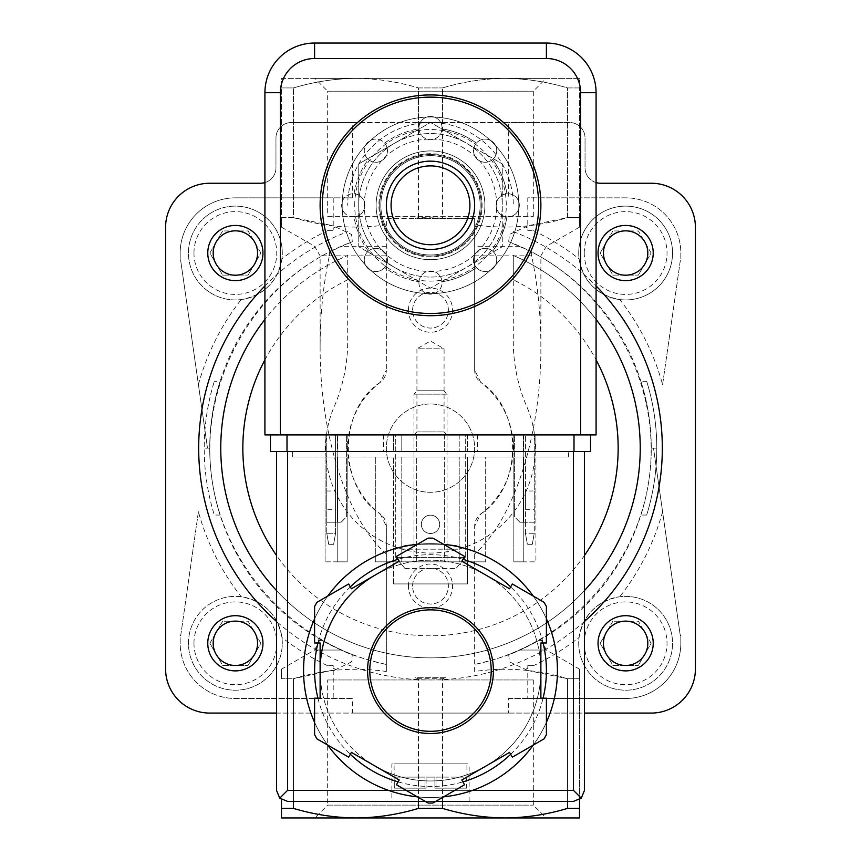 <?xml version="1.0" encoding="UTF-8"?>
<svg xmlns="http://www.w3.org/2000/svg" width="861" height="861" viewBox="0 0 861 861"><rect width="100%" height="100%" fill="white"/><g stroke="black" fill="none" stroke-linecap="round" stroke-linejoin="round"><path stroke-width="0.65" stroke-dasharray="4.3 3.23" d="M651.12 253.026L638.378 230.952L612.881 230.952L638.378 230.952L651.12 253.026L638.378 275.111L651.12 253.026M612.881 230.952L600.139 253.026L612.881 275.111L638.378 275.111L612.881 275.111L600.139 253.026L612.881 230.952M651.12 643.296L638.378 621.222L612.881 621.222L638.378 621.222L651.12 643.296L638.378 665.37L651.12 643.296M612.881 621.222L600.139 643.296L612.881 665.37L638.378 665.37L612.881 665.37L600.139 643.296L612.881 621.222M260.861 643.296L248.119 621.222L222.622 621.222L248.119 621.222L260.861 643.296L248.119 665.37L260.861 643.296M222.622 621.222L209.88 643.296L222.622 665.37L248.119 665.37L222.622 665.37L209.88 643.296L222.622 621.222M260.861 253.026L248.119 230.952L222.622 230.952L248.119 230.952L260.861 253.026L248.119 275.111L260.861 253.026M222.622 230.952L209.88 253.026L222.622 275.111L248.119 275.111L222.622 275.111L209.88 253.026L222.622 230.952M332.981 665.618L327.449 665.618L333.218 665.618L333.218 668.254L333.218 665.618M293.483 808.393C314.061 814.571 334.897 817.756 355.991 817.95L281.482 817.95L281.482 808.393L293.483 808.393L293.483 678.716L335.994 669.471L351.536 661.883L352.31 654.618A220.771 220.771 0 0 1 352.31 241.704L351.546 234.45L333.218 225.83L333.218 197.836L352.332 197.836L235.365 197.836A55.19 55.19 0 0 0 180.175 253.026L180.175 260.98L180.735 260.829L207.49 448.161L180.735 260.829L180.175 260.98L180.175 253.026A55.19 55.19 0 0 1 235.365 197.836L333.218 197.836M333.218 228.068L332.981 230.705L327.449 230.705L333.218 230.705L333.218 228.068A240.639 240.639 0 0 1 335.994 226.863M281.913 258.87C277.608 281.687 264.036 295.258 241.209 299.574A46.914 46.914 0 0 1 188.451 253.026A46.914 46.914 0 0 1 258.827 212.398A46.914 46.914 0 0 1 258.827 293.655A46.914 46.914 0 0 1 188.451 253.026A46.914 46.914 0 0 1 258.827 212.398A46.914 46.914 0 0 1 258.827 293.655A46.914 46.914 0 0 1 188.451 253.026A46.914 46.914 0 0 1 238.293 206.209A46.914 46.914 0 0 1 281.913 258.87A240.639 240.639 0 0 1 327.449 230.705M241.209 596.748A46.914 46.914 0 0 0 188.451 643.296A46.914 46.914 0 0 0 238.293 690.113A46.914 46.914 0 0 0 281.913 637.452C277.597 614.625 264.026 601.053 241.209 596.748A240.639 240.639 0 0 1 198.407 511.725L180.735 635.493L180.175 635.343L180.175 643.296A55.19 55.19 0 0 0 235.365 698.486L352.332 698.486L352.332 713.08L508.668 713.08L508.668 698.486L625.635 698.486A55.19 55.19 0 0 0 680.825 643.296L680.825 635.343L680.265 635.493L653.51 448.161L680.265 635.493L680.825 635.343L680.825 643.296A55.19 55.19 0 0 1 625.635 698.486L527.782 698.486L527.782 670.493L509.454 661.872L508.69 654.618A220.771 220.771 0 0 0 508.69 241.704L531.571 251.886C613.021 293.73 661.797 387.633 649.194 478.329C636.774 569.056 564.385 646.245 474.659 664.466C495.236 659.644 510.304 654.834 519.85 650.044L538.911 640.476C541.537 639.002 541.537 639.002 538.911 640.476C541.537 639.002 541.537 639.002 538.911 640.476L519.85 650.044L508.69 654.618M619.791 299.574A46.914 46.914 0 0 0 672.387 256.933A46.914 46.914 0 0 0 627.583 206.156A46.914 46.914 0 0 0 579.087 258.87C583.403 281.698 596.974 295.269 619.791 299.574A240.639 240.639 0 0 1 662.593 384.598L680.265 260.829L680.825 260.98L680.825 253.026A55.19 55.19 0 0 0 625.635 197.836L527.782 197.836L527.782 225.83L567.517 217.607L567.517 87.93C546.939 81.752 526.103 78.566 505.009 78.373L281.482 78.373L281.482 87.93L281.482 78.373L355.991 78.373C377.064 78.588 397.9 81.773 418.489 87.93C397.922 81.752 377.086 78.566 355.991 78.373L505.009 78.373C526.082 78.588 546.918 81.773 567.517 87.93L579.518 87.93L579.518 78.373L505.009 78.373L579.518 78.373L579.518 87.93L567.517 87.93L567.517 217.607C537.049 226.981 506.096 229.381 474.659 224.818L474.659 218.565L386.341 218.565L386.341 370.069L386.341 255.846L320.12 255.846L329.365 255.846L329.429 251.886L352.31 241.704M527.782 230.705L533.551 230.705L528.019 230.705L527.782 228.068L528.019 230.705M527.782 225.83L509.464 234.44L508.69 241.704M528.019 665.618L527.782 668.254L527.782 665.618L533.551 665.618L527.782 665.618M579.087 637.452C583.392 614.636 596.964 601.064 619.791 596.748A46.914 46.914 0 0 1 672.387 639.389A46.914 46.914 0 0 1 627.583 690.167A46.914 46.914 0 0 1 578.721 643.296A46.914 46.914 0 0 1 649.086 602.668A46.914 46.914 0 0 1 649.086 683.925A46.914 46.914 0 0 1 578.721 643.296A46.914 46.914 0 0 1 649.086 602.668A46.914 46.914 0 0 1 649.086 683.925A46.914 46.914 0 0 1 579.087 637.452A240.639 240.639 0 0 1 533.551 665.618M358.746 205.316A71.754 71.754 0 0 1 394.629 143.174L358.746 163.891L358.746 246.741L394.629 267.448A71.754 71.754 0 0 1 358.746 205.316L358.746 163.891L394.629 143.174A71.754 71.754 0 0 1 466.371 143.174L430.5 122.466L394.629 143.174L430.5 122.466L466.371 143.174A71.754 71.754 0 0 1 502.254 205.316L502.254 163.891L466.371 143.174L502.254 163.891L502.254 205.316A71.754 71.754 0 0 1 394.629 267.448L430.5 288.166L502.254 246.741L502.254 205.316L502.254 246.741L430.5 288.166L358.746 246.741L358.746 205.316A71.754 71.754 0 0 1 466.371 143.174A71.754 71.754 0 0 1 466.371 267.448A71.754 71.754 0 0 1 358.746 205.316M386.341 205.316A44.159 44.159 0 0 1 452.574 167.077A44.159 44.159 0 0 1 452.574 243.555A44.159 44.159 0 0 1 386.341 205.316A44.159 44.159 0 0 1 452.574 167.077A44.159 44.159 0 0 1 452.574 243.555A44.159 44.159 0 0 1 386.341 205.316A44.159 44.159 0 0 1 452.574 167.077A44.159 44.159 0 0 1 452.574 243.555A44.159 44.159 0 0 1 386.341 205.316M320.12 205.316A110.38 110.38 0 0 1 485.69 109.724A110.38 110.38 0 0 1 485.69 300.909A110.38 110.38 0 0 1 320.12 205.316M322.326 205.316A108.174 108.174 0 0 1 484.592 111.629A108.174 108.174 0 0 1 484.592 299.004A108.174 108.174 0 0 1 322.326 205.316M364.278 205.316A66.222 66.222 0 0 1 463.605 147.963A66.222 66.222 0 0 1 463.605 262.659A66.222 66.222 0 0 1 364.278 205.316M380.831 205.316A49.669 49.669 0 0 1 455.34 162.298A49.669 49.669 0 0 1 455.34 248.334A49.669 49.669 0 0 1 380.831 205.316A49.669 49.669 0 0 1 455.34 162.298A49.669 49.669 0 0 1 455.34 248.334A49.669 49.669 0 0 1 380.831 205.316M646.676 381.272C653.381 403.066 656.749 425.356 656.792 448.161A226.292 226.292 0 0 1 646.676 515.05A226.292 226.292 0 0 0 656.792 448.161C656.749 425.356 653.381 403.066 646.676 381.272L640.896 381.272C647.773 403.034 651.228 425.334 651.271 448.161C651.228 425.334 647.773 403.034 640.896 381.272M220.104 381.272C213.227 403.034 209.772 425.334 209.729 448.161L204.208 448.161C204.251 425.356 207.619 403.066 214.324 381.272C207.619 403.066 204.251 425.356 204.208 448.161A226.292 226.292 0 0 0 214.324 515.05A226.292 226.292 0 0 1 204.208 448.161L209.729 448.161C209.772 425.334 213.227 403.034 220.104 381.272L214.324 381.272M480.729 513.974C523.24 486.669 523.262 409.653 480.729 382.349A82.785 82.785 0 0 1 480.729 513.974A15.455 15.455 0 0 0 474.659 526.254L480.729 513.974M380.271 382.349C337.76 409.653 337.738 486.669 380.271 513.974A82.785 82.785 0 0 1 380.271 382.349A15.455 15.455 0 0 0 386.341 370.069L380.271 382.349M355.991 817.95L505.009 817.95L355.991 817.95C377.064 817.735 397.9 814.549 418.489 808.393L442.511 808.393C463.078 814.571 483.914 817.756 505.009 817.95L579.518 817.95L579.518 808.393L567.517 808.393L567.517 678.716C537.049 669.352 506.096 666.941 474.659 671.505L474.659 526.254L474.659 671.505M505.009 817.95C526.082 817.735 546.918 814.549 567.517 808.393M418.489 808.393L418.489 678.716L415.12 677.758L445.88 677.758L442.511 678.716L418.489 678.716M442.511 808.393L442.511 678.716M445.88 677.758L415.12 677.758M352.31 654.618L341.15 650.044L322.089 640.476C319.485 639.013 319.485 639.013 322.089 640.476C319.485 639.013 319.485 639.013 322.089 640.476L341.15 650.044C350.535 654.79 365.602 659.601 386.341 664.466L386.341 526.254A15.455 15.455 0 0 0 380.271 513.974L386.341 526.254L386.341 671.505C355.206 666.931 324.253 669.331 293.483 678.716L281.482 678.716C281.482 666.123 281.482 666.123 281.482 678.716C281.482 666.123 281.482 666.123 281.482 678.716L293.483 678.716L293.483 801.397M445.88 218.565L415.12 218.565L418.489 217.607L474.659 218.565L474.659 370.069A15.455 15.455 0 0 0 480.729 382.349L474.659 370.069L474.659 224.818M531.571 251.886L531.635 255.846C537.748 284.776 540.837 315.008 540.88 346.542C541.257 434.59 514.168 519.463 474.659 553.967M646.676 515.05L640.896 515.05A220.771 220.771 0 0 0 651.271 448.161A220.771 220.771 0 0 1 640.896 515.05L646.676 515.05M656.792 448.161L651.271 448.161L656.792 448.161M220.104 515.05L214.324 515.05L220.104 515.05A220.771 220.771 0 0 1 209.729 448.161A220.771 220.771 0 0 0 220.104 515.05M386.341 671.505L386.341 664.466C296.615 646.245 224.226 569.056 211.806 478.329C199.203 387.633 247.979 293.73 329.429 251.886M386.341 553.967C346.832 519.463 319.743 434.59 320.12 346.542C320.163 315.008 323.252 284.776 329.365 255.846M408.426 586.147A22.074 22.074 0 0 1 441.542 567.022A22.074 22.074 0 0 1 441.542 605.261A22.074 22.074 0 0 1 408.426 586.147M408.426 310.186A22.074 22.074 0 0 1 441.542 291.061A22.074 22.074 0 0 1 441.542 329.3A22.074 22.074 0 0 1 408.426 310.186M418.489 217.607L418.489 87.93L442.511 87.93L418.489 87.93L418.489 122.531L442.511 122.531L442.511 87.93C463.078 81.752 483.914 78.566 505.009 78.373C483.936 78.588 463.1 81.773 442.511 87.93L442.511 217.607M386.341 255.846L386.341 218.565L415.12 218.565M386.341 224.818C355.206 229.403 324.253 226.992 293.483 217.607L293.483 87.93C314.061 81.752 334.897 78.566 355.991 78.373C334.918 78.588 314.082 81.773 293.483 87.93L281.482 87.93L293.483 87.93L293.483 217.607L281.482 217.607L281.482 87.93L281.482 217.607C281.482 230.199 281.482 230.199 281.482 217.607C281.482 230.199 281.482 230.199 281.482 217.607L293.483 217.607L333.218 225.83M579.518 799.568L579.518 678.716L567.517 678.716L579.518 678.716C579.518 666.123 579.518 666.123 579.518 678.716C579.518 666.123 579.518 666.123 579.518 678.716L579.518 808.393M533.325 679.964L533.325 805.121L546.154 817.95L314.846 817.95L327.675 805.121L533.325 805.121L327.675 805.121L327.675 679.964L533.325 679.964L327.675 679.964M281.482 799.568L281.482 808.393M579.518 217.607L579.518 87.93L579.518 217.607C579.518 230.199 579.518 230.199 579.518 217.607C579.518 230.199 579.518 230.199 579.518 217.607L567.517 217.607L579.518 217.607M314.846 78.373L546.154 78.373L314.846 78.373L327.675 91.201L533.325 91.201L327.675 91.201L327.675 216.359L533.325 216.359L327.675 216.359M527.782 670.493L567.517 678.716L567.517 801.397M333.218 670.493L333.218 698.486M198.407 511.725L180.735 635.493L180.175 635.343L180.175 643.296A55.19 55.19 0 0 0 235.365 698.486L352.332 698.486M662.593 384.598L680.265 260.829L680.825 260.98L680.825 253.026A55.19 55.19 0 0 0 625.635 197.836L527.782 197.836M508.668 698.486L527.782 698.486M442.511 801.397L442.511 713.08M418.489 801.397L418.489 713.08M442.511 122.531L508.668 122.531L508.668 197.836M508.668 713.08L651.271 713.08A44.159 44.159 0 0 0 695.419 668.932L695.419 227.39A44.159 44.159 0 0 0 651.271 183.242L600.494 183.242A15.455 15.455 0 0 1 585.039 167.787L585.039 137.986A15.455 15.455 0 0 0 569.584 122.531L508.668 122.531M352.332 197.836L352.332 122.531L291.416 122.531A15.455 15.455 0 0 0 275.961 137.986L275.961 167.787A15.455 15.455 0 0 1 260.506 183.242L209.729 183.242A44.159 44.159 0 0 0 165.581 227.39L165.581 668.932A44.159 44.159 0 0 0 209.729 713.08L352.332 713.08M352.332 122.531L418.489 122.531M596.081 182.597A15.455 15.455 0 0 1 585.039 167.787L585.039 137.986A15.455 15.455 0 0 0 569.584 122.531L291.416 122.531A15.455 15.455 0 0 0 275.961 137.986L275.961 167.787A15.455 15.455 0 0 1 264.919 182.597M276.51 713.08L584.49 713.08M264.919 359.855A187.655 187.655 0 0 1 347.715 279.76L347.715 341.139A165.581 165.581 0 0 1 334.197 406.661A104.87 104.87 0 0 0 430.5 553.031A104.87 104.87 0 0 0 526.803 406.661A165.581 165.581 0 0 1 513.285 341.139L513.285 255.459A209.729 209.729 0 0 1 596.329 576.558A209.729 209.729 0 0 1 264.671 576.558A209.729 209.729 0 0 1 347.715 255.459L347.715 341.139A165.581 165.581 0 0 1 334.197 406.661A104.87 104.87 0 0 0 430.5 553.031A104.87 104.87 0 0 0 526.803 406.661A165.581 165.581 0 0 1 513.285 341.139L513.285 279.76A187.655 187.655 0 0 1 596.081 359.855M347.715 279.76L347.715 255.459A209.729 209.729 0 0 0 264.919 319.431A209.729 209.729 0 0 1 347.715 255.459M513.285 255.459A209.729 209.729 0 0 1 596.081 319.431A209.729 209.729 0 0 0 513.285 255.459L513.285 279.76M584.49 590.549A209.729 209.729 0 0 1 276.51 590.549A209.729 209.729 0 0 0 584.49 590.549M262.96 643.296A27.595 27.595 0 0 0 235.365 615.701A27.595 27.595 0 0 0 207.77 643.296A27.595 27.595 0 0 0 235.365 670.891A27.595 27.595 0 0 0 262.96 643.296M262.96 253.026A27.595 27.595 0 0 0 235.365 225.431A27.595 27.595 0 0 0 207.77 253.026A27.595 27.595 0 0 0 235.365 280.621A27.595 27.595 0 0 0 262.96 253.026M653.23 643.296A27.595 27.595 0 0 0 625.635 615.701A27.595 27.595 0 0 0 598.04 643.296A27.595 27.595 0 0 0 625.635 670.891A27.595 27.595 0 0 0 653.23 643.296M653.23 253.026A27.595 27.595 0 0 0 625.635 225.431A27.595 27.595 0 0 0 598.04 253.026A27.595 27.595 0 0 0 625.635 280.621A27.595 27.595 0 0 0 653.23 253.026M430.5 122.531A82.785 82.785 0 0 0 347.715 205.316A82.785 82.785 0 0 1 430.5 122.531A82.785 82.785 0 0 1 513.285 205.316A82.785 82.785 0 0 0 430.5 122.531M430.5 404.003A44.159 44.159 0 0 0 392.261 470.235A44.159 44.159 0 0 0 468.739 470.235A44.159 44.159 0 0 0 430.5 404.003A44.159 44.159 0 0 0 392.261 470.235A44.159 44.159 0 0 0 468.739 470.235A44.159 44.159 0 0 0 430.5 404.003M578.721 253.026A46.914 46.914 0 0 1 649.086 212.398A46.914 46.914 0 0 1 649.086 293.655A46.914 46.914 0 0 1 578.721 253.026A46.914 46.914 0 0 1 649.086 212.398A46.914 46.914 0 0 1 649.086 293.655A46.914 46.914 0 0 1 578.721 253.026M188.451 643.296A46.914 46.914 0 0 1 258.827 602.668A46.914 46.914 0 0 1 258.827 683.925A46.914 46.914 0 0 1 188.451 643.296A46.914 46.914 0 0 1 258.827 602.668A46.914 46.914 0 0 1 258.827 683.925A46.914 46.914 0 0 1 188.451 643.296M412.602 310.186A17.898 17.898 0 0 1 439.444 294.688A17.898 17.898 0 0 1 439.444 325.673A17.898 17.898 0 0 1 412.602 310.186A17.898 17.898 0 0 1 439.444 294.688A17.898 17.898 0 0 1 439.444 325.673A17.898 17.898 0 0 1 412.602 310.186M412.602 586.147A17.898 17.898 0 0 1 439.444 570.649A17.898 17.898 0 0 1 439.444 601.635A17.898 17.898 0 0 1 412.602 586.147A17.898 17.898 0 0 1 439.444 570.649A17.898 17.898 0 0 1 439.444 601.635A17.898 17.898 0 0 1 412.602 586.147M465.274 557.444L456.007 568.486L465.274 557.444L465.274 434.913L395.726 434.913L395.726 557.444L404.993 568.486L395.726 557.444L465.274 557.444L395.726 557.444L395.726 434.913L465.274 434.913L465.274 557.444M404.993 568.486L456.007 568.486L404.993 568.486M421.341 524.327A9.159 9.159 0 0 0 435.085 532.259A9.159 9.159 0 0 0 435.085 516.396A9.159 9.159 0 0 0 421.341 524.327A9.159 9.159 0 0 0 435.085 532.259A9.159 9.159 0 0 0 435.085 516.396A9.159 9.159 0 0 0 421.341 524.327M525.436 522.218L525.436 533.271L534.261 533.271L534.261 522.218L525.436 522.218L534.261 522.218L534.261 434.913L514.394 434.913L534.261 434.913L534.261 522.218L525.436 522.218L525.436 533.271L534.261 533.271L534.261 522.218L519.904 522.218L525.436 522.218L519.904 522.218L525.436 522.218L525.436 434.913L514.394 434.913L525.436 434.913L525.436 522.218M532.313 544.303L534.261 533.271L532.313 544.303L527.373 544.303L525.436 533.271L527.373 544.303L532.313 544.303M326.739 533.271L335.564 533.271L335.564 522.218L341.096 522.218L326.739 522.218L326.739 533.271L335.564 533.271L335.564 434.913L346.606 434.913L326.739 434.913L346.606 434.913L335.564 434.913L335.564 522.218L335.564 434.913L335.564 522.218L326.739 522.218L326.739 533.271L328.687 544.303L326.739 533.271M326.739 522.218L335.564 522.218L326.739 522.218L326.739 434.913L326.739 522.218M333.627 544.303L335.564 533.271L333.627 544.303L328.687 544.303L333.627 544.303M519.904 522.218L514.394 516.708L514.394 434.913L514.394 516.708L519.904 522.218L514.394 516.708L514.394 434.913L514.394 516.708L519.904 522.218M341.096 522.218L346.606 516.708L346.606 434.913L346.606 516.708L341.096 522.218L346.606 516.708L346.606 434.913L346.606 516.708L341.096 522.218M430.5 293.623A88.306 88.306 0 0 1 354.022 161.158A88.306 88.306 0 0 1 506.978 161.158A88.306 88.306 0 0 1 430.5 293.623A88.306 88.306 0 0 1 354.022 161.158A88.306 88.306 0 0 1 506.978 161.158A88.306 88.306 0 0 1 430.5 293.623M280.374 434.913L580.626 434.913M596.081 434.913L596.081 92.719A49.669 49.669 0 0 0 546.401 43.05L314.599 43.05A49.669 49.669 0 0 0 264.919 92.719L264.919 434.913L596.081 434.913M368.304 251.164A77.264 77.264 0 0 1 354.097 216.875A11.591 11.591 0 0 0 364.806 204.735A11.591 11.591 0 0 0 352.945 193.725A11.591 11.591 0 0 0 341.645 205.316A11.591 11.591 0 0 0 354.097 216.875A77.264 77.264 0 0 0 368.304 251.164A11.591 11.591 0 0 0 367.669 268.148A11.591 11.591 0 0 0 384.652 267.513A11.591 11.591 0 0 0 379.895 249.087A11.591 11.591 0 0 0 364.268 259.957A11.591 11.591 0 0 0 384.652 267.513A77.264 77.264 0 0 0 418.941 281.719A77.264 77.264 0 0 1 384.652 267.513A11.591 11.591 0 0 0 384.06 251.756A11.591 11.591 0 0 0 368.304 251.164M354.097 193.757A77.264 77.264 0 0 1 368.304 159.468A11.591 11.591 0 0 0 386.18 155.959A11.591 11.591 0 0 0 378.582 139.407A11.591 11.591 0 0 0 368.304 159.468A77.264 77.264 0 0 0 354.097 193.757A11.591 11.591 0 0 0 341.645 205.316A11.591 11.591 0 0 0 354.097 216.875A11.591 11.591 0 0 0 364.816 205.316A11.591 11.591 0 0 0 354.097 193.757M384.652 143.12A77.264 77.264 0 0 1 418.941 128.913A11.591 11.591 0 0 0 436.785 137.782A11.591 11.591 0 0 0 436.043 117.871A11.591 11.591 0 0 0 418.941 128.913A77.264 77.264 0 0 0 384.652 143.12A11.591 11.591 0 0 0 367.669 142.485A11.591 11.591 0 0 0 368.304 159.468A11.591 11.591 0 0 0 384.06 158.876A11.591 11.591 0 0 0 384.652 143.12M442.059 128.913A77.264 77.264 0 0 1 476.348 143.12A77.264 77.264 0 0 0 442.059 128.913A11.591 11.591 0 0 0 430.5 116.461A11.591 11.591 0 0 0 418.941 128.913A11.591 11.591 0 0 0 430.5 139.633A11.591 11.591 0 0 0 442.059 128.913M492.696 159.468A77.264 77.264 0 0 1 506.903 193.757A77.264 77.264 0 0 0 492.696 159.468A11.591 11.591 0 0 0 493.331 142.485A11.591 11.591 0 0 0 476.348 143.12A11.591 11.591 0 0 0 476.94 158.876A11.591 11.591 0 0 0 492.696 159.468A11.591 11.591 0 0 0 489.974 140.139A11.591 11.591 0 0 0 473.55 150.675A11.591 11.591 0 0 0 492.696 159.468M506.903 216.875A77.264 77.264 0 0 1 492.696 251.164A77.264 77.264 0 0 0 506.903 216.875A11.591 11.591 0 0 0 519.355 205.316A11.591 11.591 0 0 0 506.903 193.757A11.591 11.591 0 0 0 496.184 205.316A11.591 11.591 0 0 0 506.903 216.875A11.591 11.591 0 0 0 519.344 205.897A11.591 11.591 0 0 0 508.055 193.725A11.591 11.591 0 0 0 496.184 205.316A11.591 11.591 0 0 0 506.903 216.875M476.348 267.513A77.264 77.264 0 0 1 442.059 281.719A77.264 77.264 0 0 0 476.348 267.513A11.591 11.591 0 0 0 493.331 268.148A11.591 11.591 0 0 0 492.696 251.164A11.591 11.591 0 0 0 476.94 251.756A11.591 11.591 0 0 0 476.348 267.513A11.591 11.591 0 0 0 494.871 266.243A11.591 11.591 0 0 0 488.413 248.84A11.591 11.591 0 0 0 476.348 267.513M413.947 434.913L447.053 434.913L413.947 434.913L416.928 431.931L444.072 431.931L416.928 431.931L416.928 348.813L444.072 348.813L416.928 348.813L430.5 340.978L444.072 348.813L444.072 431.931L447.053 434.913M418.941 281.719A11.591 11.591 0 0 0 430.93 294.171A11.591 11.591 0 0 0 442.059 281.719A11.591 11.591 0 0 0 430.5 270.989A11.591 11.591 0 0 0 418.941 281.719M430.5 249.69A44.374 44.374 0 0 1 392.067 183.124A44.374 44.374 0 0 1 468.933 183.124A44.374 44.374 0 0 1 430.5 249.69A44.374 44.374 0 0 1 392.067 183.124A44.374 44.374 0 0 1 468.933 183.124A44.374 44.374 0 0 1 430.5 249.69M430.5 256.922A51.606 51.606 0 0 1 385.814 179.508A51.606 51.606 0 0 1 475.186 179.508A51.606 51.606 0 0 1 430.5 256.922A51.606 51.606 0 0 1 385.814 179.508A51.606 51.606 0 0 1 475.186 179.508A51.606 51.606 0 0 1 430.5 256.922M430.5 259.678A54.361 54.361 0 0 1 383.414 178.13A54.361 54.361 0 0 1 477.586 178.13A54.361 54.361 0 0 1 430.5 259.678A54.361 54.361 0 0 1 383.414 178.13A54.361 54.361 0 0 1 477.586 178.13A54.361 54.361 0 0 1 430.5 259.678M430.5 256.094A50.777 50.777 0 0 1 386.524 179.927A50.777 50.777 0 0 1 474.476 179.927A50.777 50.777 0 0 1 430.5 256.094A50.777 50.777 0 0 1 386.524 179.927A50.777 50.777 0 0 1 474.476 179.927A50.777 50.777 0 0 1 430.5 256.094M418.909 282.58A11.591 11.591 0 0 0 436.29 292.622A11.591 11.591 0 0 0 436.29 272.55A11.591 11.591 0 0 0 418.909 282.58M534.261 490.996L534.261 509.314L534.261 490.996L525.436 490.996L525.436 509.314L525.436 490.996M326.739 509.314L326.739 490.996L326.739 509.314L335.564 509.314L335.564 490.996L335.564 509.314M314.599 722.357A126.944 126.944 0 0 0 327.707 745.077A126.944 126.944 0 0 1 314.599 722.357A126.944 126.944 0 0 0 327.707 745.077M388.429 790.355A126.944 126.944 0 0 0 472.571 790.355L388.429 790.355M533.293 745.077A126.944 126.944 0 0 0 546.401 722.357A126.944 126.944 0 0 1 533.293 745.077A126.944 126.944 0 0 0 546.401 722.357M546.401 618.811A126.944 126.944 0 0 0 533.293 596.103A126.944 126.944 0 0 1 546.401 618.811A126.944 126.944 0 0 0 533.293 596.103M458.095 549.167L402.905 549.167L458.095 549.167L458.095 546.681C459.763 543.388 401.269 543.377 402.905 546.681C401.248 543.377 459.742 543.388 458.095 546.681A126.944 126.944 0 0 0 450.012 545.153M443.609 544.324A126.944 126.944 0 0 0 417.391 544.324A126.944 126.944 0 0 1 443.609 544.324A126.944 126.944 0 0 0 417.391 544.324M327.707 596.103A126.944 126.944 0 0 0 314.599 618.811A126.944 126.944 0 0 1 327.707 596.103A126.944 126.944 0 0 0 314.599 618.811M434.913 788.149L466.662 788.149L434.913 788.149L434.913 777.106L426.087 777.106L434.913 777.106L434.913 788.149M466.662 788.149L436.021 788.149L466.662 788.149L466.931 777.106L434.913 777.106L466.662 777.106L466.662 788.149M426.087 788.149L394.338 788.149L426.087 788.149L426.087 777.106L426.087 788.149M394.069 777.106L394.338 788.149L424.979 788.149L394.338 788.149L394.069 763.858L466.931 763.858L394.069 763.858M467.48 456.997L393.52 456.997L467.48 456.997L467.48 583.93L467.48 456.997M347.155 456.997L325.081 456.997L347.155 456.997L337.221 456.997L347.155 456.997L347.155 561.856L347.155 456.997L347.155 561.856L337.221 561.856L337.221 456.997L337.221 561.856L347.155 561.856L347.155 456.997M292.514 456.997L568.486 456.997L292.514 456.997L292.514 451.476L568.486 451.476L292.514 451.476L292.514 456.997M459.204 456.997L401.796 456.997L459.204 456.997L459.204 561.856L459.204 456.997M535.919 456.997L513.845 456.997L535.919 456.997L535.919 561.856L535.919 456.997M523.779 456.997L513.845 456.997L523.779 456.997L523.779 561.856L523.779 456.997M485.69 456.997L375.31 456.997L485.69 456.997L485.69 561.856L485.69 456.997M543.991 738.899A132.465 132.465 0 0 0 546.401 734.713L546.401 698.185L540.88 698.185L540.88 670.59A110.38 110.38 0 0 0 375.31 574.987A110.38 110.38 0 0 0 375.31 766.182L399.203 779.98L396.447 784.758L428.089 803.022A132.465 132.465 0 0 0 432.911 803.022L464.553 784.758L461.797 779.98L485.69 766.182L509.594 752.385L512.349 757.163L543.991 738.899M314.599 734.713A132.465 132.465 0 0 0 317.009 738.899L348.651 757.163L351.406 752.385L375.31 766.182A110.38 110.38 0 0 0 540.88 670.59L540.88 642.995L546.401 642.995L546.401 606.456A132.465 132.465 0 0 0 543.991 602.269L512.349 584.006L509.594 588.784L485.69 574.987L461.797 561.189L464.553 556.41L432.911 538.147A132.465 132.465 0 0 0 428.089 538.147L396.447 556.41L399.203 561.189L375.31 574.987L351.406 588.784L348.651 584.006L317.009 602.269A132.465 132.465 0 0 0 314.599 606.456L314.599 642.995L320.12 642.995L320.12 698.185L314.599 698.185L314.599 734.713M391.863 801.397L469.137 801.397L391.863 801.397L391.863 763.858L469.137 763.858L391.863 763.858M584.49 451.476L584.49 790.355L581.25 798.158L573.448 801.397L287.552 801.397L279.75 798.158L276.51 790.355L276.51 451.476L584.49 451.476L276.51 451.476M435.741 801.397L425.259 801.397M581.25 798.158L573.448 790.355L287.552 790.355L279.75 798.158M417.391 796.845A126.944 126.944 0 0 0 443.609 796.845A126.944 126.944 0 0 1 417.391 796.845M320.12 670.59A110.38 110.38 0 0 0 449.668 779.291A110.38 110.38 0 0 0 534.229 632.835A110.38 110.38 0 0 0 375.31 574.987M369.789 670.59A60.711 60.711 0 0 0 460.861 723.165A60.711 60.711 0 0 0 460.861 618.004A60.711 60.711 0 0 0 369.789 670.59M573.996 434.913L270.44 434.913L270.44 451.476L590.56 451.476L590.56 434.913L573.996 434.913L573.996 451.476M430.5 434.913L383.586 434.913L430.5 434.913M430.5 451.476L383.586 451.476L430.5 451.476M393.52 434.913L467.48 434.913L393.52 434.913L393.52 451.476L467.48 451.476L393.52 451.476L393.52 434.913M513.845 434.913L535.919 434.913L513.845 434.913L523.779 434.913L513.845 434.913L513.845 451.476L535.919 451.476L513.845 451.476L523.779 451.476L513.845 451.476L513.845 434.913M325.081 434.913L347.155 434.913L325.081 434.913L325.081 451.476L347.155 451.476L325.081 451.476L325.081 434.913M401.796 434.913L459.204 434.913L401.796 434.913L401.796 451.476L459.204 451.476L401.796 451.476L401.796 434.913M337.221 451.476L347.155 451.476L337.221 451.476L337.221 434.913L337.221 451.476M568.486 456.997L568.486 451.476L568.486 456.997M401.796 561.856L401.796 456.997L401.796 561.856L459.204 561.856L444.298 561.856L444.298 456.997L444.298 561.856L416.702 561.856L416.702 456.997L416.702 561.856L401.796 561.856M459.204 434.913L459.204 451.476L459.204 434.913M444.298 434.913L444.298 451.476L444.298 434.913M416.702 434.913L416.702 451.476L416.702 434.913M325.081 561.856L325.081 456.997L325.081 561.856L347.155 561.856L325.081 561.856M347.155 434.913L347.155 451.476L347.155 434.913M513.845 561.856L513.845 456.997L513.845 561.856L535.919 561.856L513.845 561.856L513.845 456.997L513.845 561.856L523.779 561.856L513.845 561.856M535.919 434.913L535.919 451.476L535.919 434.913M523.779 434.913L523.779 451.476L523.779 434.913M393.52 583.93L393.52 456.997L393.52 583.93L467.48 583.93L393.52 583.93M467.48 434.913L467.48 451.476L467.48 434.913M375.31 561.856L375.31 456.997L375.31 561.856L485.69 561.856L375.31 561.856M447.053 561.856L413.947 561.856L447.053 561.856L447.053 394.144L413.947 394.144L447.053 394.144L443.673 390.765L417.327 390.765L443.673 390.765M413.947 561.856L413.947 394.144L417.327 390.765M424.979 777.106L394.338 777.106L424.979 777.106L424.979 788.149L424.979 777.106M402.905 549.167L402.905 546.681M584.242 253.026A41.393 41.393 0 0 1 646.331 217.176A41.393 41.393 0 0 1 646.331 288.876A41.393 41.393 0 0 1 584.242 253.026M584.242 643.296A41.393 41.393 0 0 1 646.331 607.446A41.393 41.393 0 0 1 646.331 679.146A41.393 41.393 0 0 1 584.242 643.296M193.973 643.296A41.393 41.393 0 0 1 256.061 607.446A41.393 41.393 0 0 1 256.061 679.146A41.393 41.393 0 0 1 193.973 643.296M193.973 253.026A41.393 41.393 0 0 1 256.061 217.176A41.393 41.393 0 0 1 256.061 288.876A41.393 41.393 0 0 1 193.973 253.026M327.449 665.618A240.639 240.639 0 0 1 281.913 637.452M335.994 669.471A240.639 240.639 0 0 1 333.218 668.254M198.407 384.598A240.639 240.639 0 0 1 241.209 299.574M662.593 511.725A240.639 240.639 0 0 1 619.791 596.748M533.551 230.705A240.639 240.639 0 0 1 579.087 258.87M525.006 226.863A240.639 240.639 0 0 1 527.782 228.068M527.782 668.254A240.639 240.639 0 0 1 525.006 669.471M354.721 205.316A75.779 75.779 0 0 1 468.395 139.686A75.779 75.779 0 0 1 468.395 270.946A75.779 75.779 0 0 1 354.721 205.316M531.635 255.846L474.659 255.846M538.911 640.476L540.88 640.476L538.911 640.476M322.089 640.476L320.12 640.476L322.089 640.476M519.85 650.044L546.401 650.044L519.85 650.044M341.15 650.044L314.599 650.044L341.15 650.044M519.85 246.278L474.659 246.278M386.341 246.278L341.15 246.278M513.285 231.641A231.803 231.803 0 0 1 596.081 285.927M584.49 621.438A231.803 231.803 0 0 1 276.51 621.438M264.919 285.927A231.803 231.803 0 0 1 347.715 231.641M584.49 555.41A187.655 187.655 0 0 1 276.51 555.41M523.219 522.218L523.219 434.913L523.219 522.218M337.781 522.218L337.781 434.913L337.781 522.218M287.552 790.355L287.552 451.476M573.448 790.355L573.448 451.476M317.924 698.185A115.901 115.901 0 0 0 350.319 754.279M398.116 781.874A115.901 115.901 0 0 0 462.884 781.874M510.681 754.279A115.901 115.901 0 0 0 543.076 698.185M543.076 642.995A115.901 115.901 0 0 0 510.681 586.901M462.884 559.295A115.901 115.901 0 0 0 398.116 559.295M350.319 586.901A115.901 115.901 0 0 0 317.924 642.995M287.004 434.913L287.004 451.476M436.021 777.106L436.021 788.149L436.021 777.106M540.88 346.542L540.88 255.846L546.401 246.278L579.518 227.164M579.518 669.158L546.401 650.044L540.88 639.368M281.482 669.158L314.599 650.044L320.12 639.379M320.12 346.542L320.12 255.846L314.599 246.278L281.482 227.164M533.325 216.359L533.325 91.201L546.154 78.373M326.739 490.996L335.564 490.996M525.436 509.314L534.261 509.314M383.586 434.913L383.586 451.476M477.414 434.913L477.414 451.476M469.137 801.397L469.137 763.858M466.931 777.106L466.931 763.858"/><path stroke-width="1.29" d="M391.077 205.316A39.423 39.423 0 0 1 450.206 171.178A39.423 39.423 0 0 1 450.206 239.455A39.423 39.423 0 0 1 391.077 205.316M386.341 205.316A44.159 44.159 0 0 1 452.574 167.077A44.159 44.159 0 0 1 452.574 243.555A44.159 44.159 0 0 1 386.341 205.316M322.326 205.316A108.174 108.174 0 0 1 484.592 111.629A108.174 108.174 0 0 1 484.592 299.004A108.174 108.174 0 0 1 322.326 205.316M320.12 205.316A110.38 110.38 0 0 1 485.69 109.724A110.38 110.38 0 0 1 485.69 300.909A110.38 110.38 0 0 1 320.12 205.316M281.482 799.568L281.482 817.95L579.518 817.95L579.518 799.568M314.846 817.95L355.991 817.95C334.918 817.735 314.082 814.549 293.483 808.393L293.483 801.397M579.518 808.393L567.517 808.393C546.939 814.571 526.103 817.756 505.009 817.95L546.154 817.95M567.517 808.393L567.517 801.397M505.009 817.95C483.936 817.735 463.1 814.549 442.511 808.393L442.511 801.397M355.991 817.95C377.086 817.756 397.922 814.571 418.489 808.393L442.511 808.393M281.482 808.393L293.483 808.393M418.489 808.393L418.489 801.397M596.081 182.597A15.455 15.455 0 0 0 600.494 183.242L651.271 183.242A44.159 44.159 0 0 1 695.419 227.39L695.419 668.932A44.159 44.159 0 0 1 651.271 713.08L584.49 713.08M264.919 182.597A15.455 15.455 0 0 1 260.506 183.242L209.729 183.242A44.159 44.159 0 0 0 165.581 227.39L165.581 668.932A44.159 44.159 0 0 0 209.729 713.08L276.51 713.08M596.081 319.431A209.729 209.729 0 0 1 584.49 590.549A209.729 209.729 0 0 0 596.081 319.431M276.51 590.549A209.729 209.729 0 0 1 264.919 319.431A209.729 209.729 0 0 0 276.51 590.549M603.453 253.026A22.182 22.182 0 0 1 636.72 233.815A22.182 22.182 0 0 1 636.72 272.237A22.182 22.182 0 0 1 603.453 253.026M598.04 253.026A27.595 27.595 0 0 1 639.432 229.134A27.595 27.595 0 0 1 639.432 276.93A27.595 27.595 0 0 1 598.04 253.026M603.453 643.296A22.182 22.182 0 0 1 636.72 624.085A22.182 22.182 0 0 1 636.72 662.507A22.182 22.182 0 0 1 603.453 643.296M598.04 643.296A27.595 27.595 0 0 1 639.432 619.393A27.595 27.595 0 0 1 639.432 667.189A27.595 27.595 0 0 1 598.04 643.296M213.184 253.026A22.182 22.182 0 0 1 246.461 233.815A22.182 22.182 0 0 1 246.461 272.237A22.182 22.182 0 0 1 213.184 253.026M207.77 253.026A27.595 27.595 0 0 1 249.163 229.134A27.595 27.595 0 0 1 249.163 276.93A27.595 27.595 0 0 1 207.77 253.026M213.184 643.296A22.182 22.182 0 0 1 246.461 624.085A22.182 22.182 0 0 1 246.461 662.507A22.182 22.182 0 0 1 213.184 643.296M207.77 643.296A27.595 27.595 0 0 1 249.163 619.393A27.595 27.595 0 0 1 249.163 667.189A27.595 27.595 0 0 1 207.77 643.296M580.626 92.719L596.081 92.719L596.081 434.913L580.626 434.913L580.626 92.719A34.214 34.214 0 0 0 546.401 58.505L546.401 43.05L314.599 43.05A49.669 49.669 0 0 0 264.919 92.719L264.919 434.913L280.374 434.913L280.374 92.719L264.919 92.719A49.669 49.669 0 0 1 314.599 43.05L314.599 58.505L546.401 58.505M596.081 92.719A49.669 49.669 0 0 0 546.401 43.05A49.669 49.669 0 0 1 596.081 92.719M314.599 618.811A126.944 126.944 0 0 0 303.556 670.59A126.944 126.944 0 0 1 314.599 618.811A126.944 126.944 0 0 0 314.599 722.357A126.944 126.944 0 0 1 303.556 670.59A126.944 126.944 0 0 0 314.599 722.357M327.707 745.077A126.944 126.944 0 0 0 417.391 796.845A126.944 126.944 0 0 1 327.707 745.077A126.944 126.944 0 0 0 388.429 790.355L287.552 790.355L287.552 451.476M584.49 451.476L584.49 790.355L581.25 798.158L573.448 790.355L472.571 790.355A126.944 126.944 0 0 0 533.293 745.077A126.944 126.944 0 0 1 443.609 796.845A126.944 126.944 0 0 0 533.293 745.077M546.401 722.357A126.944 126.944 0 0 0 546.401 618.811A126.944 126.944 0 0 1 546.401 722.357A126.944 126.944 0 0 0 546.401 618.811M450.012 545.153A126.944 126.944 0 0 0 443.609 544.324A126.944 126.944 0 0 1 533.293 596.103A126.944 126.944 0 0 0 458.095 546.681M417.391 544.324A126.944 126.944 0 0 0 327.707 596.103A126.944 126.944 0 0 1 417.391 544.324A126.944 126.944 0 0 0 327.707 596.103M396.447 784.758L428.089 803.022A132.465 132.465 0 0 0 432.911 803.022L464.553 784.758L461.797 779.98L509.594 752.385L512.349 757.163L543.991 738.899A132.465 132.465 0 0 0 546.401 734.713L546.401 698.185L540.88 698.185L540.88 642.995L546.401 642.995L546.401 606.456A132.465 132.465 0 0 0 543.991 602.269L512.349 584.006L509.594 588.784L461.797 561.189L464.553 556.41L432.911 538.147A132.465 132.465 0 0 0 428.089 538.147L396.447 556.41L399.203 561.189L351.406 588.784L348.651 584.006L317.009 602.269A132.465 132.465 0 0 0 314.599 606.456L314.599 642.995L320.12 642.995L320.12 698.185L314.599 698.185L314.599 734.713A132.465 132.465 0 0 0 317.009 738.899L348.651 757.163L351.406 752.385L399.203 779.98L396.447 784.758M581.25 798.158L573.448 801.397L435.741 801.397M425.259 801.397L287.552 801.397L279.75 798.158L287.552 790.355M276.51 451.476L276.51 790.355L279.75 798.158M375.31 574.987A110.38 110.38 0 0 0 320.12 670.59M369.789 670.59A60.711 60.711 0 0 0 460.861 723.165A60.711 60.711 0 0 0 460.861 618.004A60.711 60.711 0 0 0 369.789 670.59A60.711 60.711 0 0 0 460.861 723.165A60.711 60.711 0 0 0 460.861 618.004A60.711 60.711 0 0 0 369.789 670.59M287.004 434.913L590.56 434.913L590.56 451.476L270.44 451.476L270.44 434.913L287.004 434.913L287.004 451.476M596.081 285.927A231.803 231.803 0 0 1 584.49 621.438M276.51 621.438A231.803 231.803 0 0 1 264.919 285.927M596.081 359.855A187.655 187.655 0 0 1 584.49 555.41M276.51 555.41A187.655 187.655 0 0 1 264.919 359.855M314.599 58.505A34.214 34.214 0 0 0 280.374 92.719M533.293 596.103A126.944 126.944 0 0 0 443.609 544.324M367.582 670.59A62.918 62.918 0 0 0 461.959 725.08A62.918 62.918 0 0 0 461.959 616.099A62.918 62.918 0 0 0 367.582 670.59M573.448 790.355L573.448 451.476M317.924 642.995A115.901 115.901 0 0 0 317.924 698.185M350.319 754.279A115.901 115.901 0 0 0 398.116 781.874M462.884 781.874A115.901 115.901 0 0 0 510.681 754.279M543.076 698.185A115.901 115.901 0 0 0 543.076 642.995M510.681 586.901A115.901 115.901 0 0 0 462.884 559.295M398.116 559.295A115.901 115.901 0 0 0 350.319 586.901M573.996 434.913L573.996 451.476"/></g></svg>

